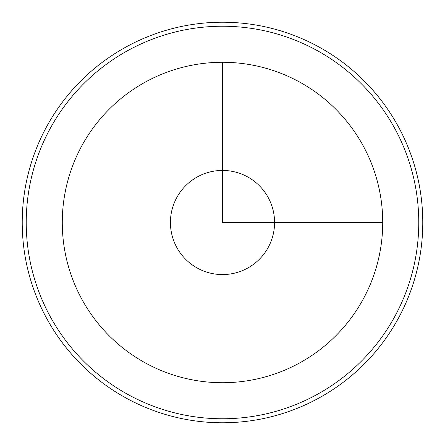 <?xml version="1.0" encoding="UTF-8"?>
<svg xmlns="http://www.w3.org/2000/svg" width="445" height="445" viewBox="0 0 445 445"><rect width="100%" height="100%" fill="white"/><g stroke="black" fill="none" stroke-linecap="round" stroke-linejoin="round"><path stroke-width="0.67" d="M176.804 247.465A52.071 52.071 0 0 0 247.465 268.196A52.071 52.071 0 0 0 268.196 197.536A52.071 52.071 0 0 0 197.536 176.804A52.071 52.071 0 0 0 176.804 247.465M46.742 126.48A200.278 200.278 0 0 1 318.52 46.742A200.278 200.278 0 0 1 398.258 318.52A200.278 200.278 0 0 1 126.48 398.258A200.278 200.278 0 0 1 46.742 126.48M50.257 128.405A196.273 196.273 0 0 1 316.595 50.257A196.273 196.273 0 0 1 394.743 316.595A196.273 196.273 0 0 1 128.405 394.743A196.273 196.273 0 0 1 50.257 128.405M222.5 62.278L222.5 222.5L382.722 222.5A160.222 160.222 0 0 0 222.5 62.278A160.222 160.222 0 0 0 62.278 222.5A160.222 160.222 0 0 0 222.5 382.722A160.222 160.222 0 0 0 382.722 222.5"/></g></svg>
